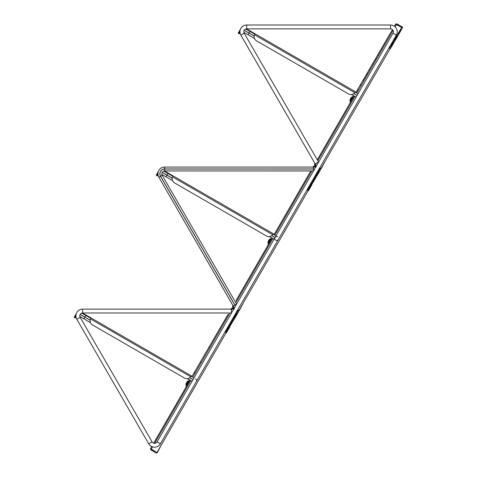 <?xml version="1.0" encoding="UTF-8"?>
<svg xmlns="http://www.w3.org/2000/svg" width="477" height="477" viewBox="0 0 477 477"><rect width="100%" height="100%" fill="white"/><g stroke="black" fill="none" stroke-linecap="round" stroke-linejoin="round"><path stroke-width="0.72" d="M318.541 161.983L244.194 33.211A2.892 2.892 0 0 1 246.698 28.87L390.508 28.87A2.892 2.892 0 0 1 393.012 33.211L358.018 93.814L355.079 92.115L358.018 93.814L157.07 441.875A2.892 2.892 0 0 1 152.062 441.875L80.148 317.318A2.892 2.892 0 0 1 82.652 312.984L231.399 312.984L231.399 309.126L82.652 309.126A6.75 6.75 0 0 0 76.809 319.25L148.723 443.801A6.75 6.75 0 0 0 160.409 443.801L396.351 35.137A6.75 6.75 0 0 0 390.508 25.019L246.698 25.019A6.75 6.75 0 0 0 240.855 35.137L315.202 163.915L318.541 161.983M313.496 167.069L164.696 167.081L313.496 167.069L313.502 170.927L164.696 170.933L313.502 170.927M310.843 170.951L164.69 170.945A2.892 2.892 0 0 0 162.192 175.274A2.892 2.892 0 0 1 164.696 170.933A2.892 2.892 0 0 0 162.192 175.274L236.598 304.129L233.259 306.055L158.853 177.2A6.75 6.75 0 0 1 164.696 167.081A6.75 6.75 0 0 0 158.853 177.2A6.75 6.75 0 0 1 158.03 174.898A6.75 6.75 0 0 0 158.847 177.211A6.75 6.75 0 0 1 164.696 167.081A6.75 6.75 0 0 0 158.853 177.2L233.032 305.721M89.068 316.8L88.829 317.217L81.746 313.127L90.523 318.195L90.523 318.916L90.767 317.777L191.283 375.81L90.767 317.777L90.523 318.195L89.634 317.682L89.879 317.265L82.473 312.99M191.044 376.228L193.99 377.927M90.535 322.649L79.82 316.466M187.503 378.637L192.058 381.266L187.503 378.637L189.947 380.354M254.253 36.073L248.982 33.026L249.918 31.399L254.557 34.082L245.792 29.019M254.569 38.536L243.866 32.358M351.537 94.524L356.092 97.153L351.537 94.524L354.113 96.008L317.283 159.801M172.233 178.124L166.968 175.083L167.904 173.455L163.796 171.076L172.543 176.132M273.065 234.165L276.01 235.865M162.216 172.34L166.968 175.083L165.978 176.794L172.537 180.58L161.87 174.415M269.541 236.58L274.078 239.204L269.541 236.58M278.383 239.466A1.926 1.926 0 0 1 275.748 240.169A1.926 1.926 0 0 1 275.044 237.534A1.926 1.926 0 0 1 277.68 236.83M228.835 312.99L82.658 312.99A2.892 2.892 0 0 0 82.485 312.995M79.832 316.472A2.892 2.892 0 0 0 80.154 317.33L152.062 441.869A2.892 2.892 0 0 0 153.672 443.175M319.584 168.101L320.771 168.786L319.435 168.351L320.389 169.454L319.196 168.769M237.564 310.157L238.756 310.843L237.421 310.408L238.369 311.511L237.182 310.825M242.042 26.867A6.75 6.75 0 0 1 246.687 25.013L390.508 25.013A6.75 6.75 0 0 1 394.39 26.241L395.576 24.184L402.481 27.839L390.43 48.708L389.637 48.255L401.688 27.386M315.047 163.665L240.843 35.131A6.75 6.75 0 0 1 240.026 32.871M239.943 32.054A6.75 6.75 0 0 1 239.979 31.029M240.366 29.395A6.75 6.75 0 0 1 241.475 27.469M273.846 234.618A1.109 1.109 0 0 0 273.297 233.76L164.493 170.939A2.892 2.892 0 0 1 164.69 170.945A2.892 2.892 0 0 0 164.511 170.951A2.892 2.892 0 0 1 164.69 170.945L164.696 169.055L313.502 169.049M157.947 174.075A6.75 6.75 0 0 1 157.988 173.032A6.75 6.75 0 0 0 157.947 174.075L157.303 175.19L156.492 174.671L158.453 171.273A6.75 6.75 0 0 1 158.853 170.456A6.75 6.75 0 0 0 158.447 171.285M355.055 92.156L355.317 91.697A1.109 1.109 0 0 1 355.872 92.574L392.124 30.164M191.021 376.27L191.283 375.81A1.109 1.109 0 0 1 191.837 376.687L228.095 314.271M271.675 237.832L269.517 236.586M172.549 180.598L165.978 176.794M173.556 408.735L174.522 407.066M208.676 347.906L209.642 346.236M219.42 329.297L220.386 327.627M237.009 311.123L237.659 311.493L225.609 332.362L226.152 332.678L156.909 452.607L150.541 448.601L150.875 449.847L156.593 453.15L151.024 449.596L150.792 448.744M231.065 309.126L231.548 308.297L232.8 307.963L233.986 308.649M232.8 307.963L233.843 308.899M195.659 378.887A1.926 1.926 0 0 1 196.363 381.522M231.548 308.297L233.67 309.191M182.232 393.71L183.198 392.04M169.562 415.652L170.527 413.982M199.863 363.17L200.829 361.5M193.942 373.431L194.902 371.762M150.541 448.601L151.728 446.55M153.672 443.181L190.079 380.121M232.651 308.214L231.798 308.44M237.659 311.493L238.452 311.952L226.152 332.678M233.199 320.049L230.785 324.223L231.136 324.426L233.325 320.121L230.785 324.223L233.199 320.049M229.58 326.31L227.171 330.483L227.523 330.686L229.705 326.381L227.171 330.483L229.58 326.31M234.75 318.165L237.158 313.991L236.813 313.788L234.404 317.962L234.75 318.165M234.529 318.034L236.813 313.788L234.529 318.034M226.402 332.821L229.825 326.894M234.112 319.465L238.452 311.952M238.142 311.773A0.626 0.626 0 0 0 237.826 311.201M238.411 311.928A0.918 0.918 0 0 0 238.393 311.475M156.2 452.584A0.626 0.626 0 0 0 156.85 452.572M156.718 452.935A0.918 0.918 0 0 0 157.303 452.5L161.417 444.802M242.906 288.627L244.832 285.288M254.611 268.348L256.537 265.009M278.025 227.797L278.985 226.128M234.398 307.933L232.555 306.544L232.895 307.796L234.082 308.482M232.806 306.687L233.038 307.546L234.225 308.231M313.085 167.069L313.562 166.24L314.814 165.907L316.001 166.592M314.814 165.907L315.857 166.843M319.024 169.067L319.673 169.436L307.623 190.305L308.166 190.621L238.929 310.551L237.737 309.865M313.496 168.178L314.498 166.449L313.562 166.24L315.685 167.135M249.65 276.94L250.616 275.271M257.502 263.34L258.468 261.67M261.354 256.662L262.32 254.992M239.871 293.874L241.797 290.535M272.099 238.059L236.014 300.552M236.98 298.882L237.945 297.213M251.576 273.601L253.508 270.262M245.792 283.618L247.724 280.279M287.661 211.102L288.627 209.433M281.877 221.119L282.843 219.45M284.769 216.111L285.735 214.441M292.622 202.51L293.588 200.841M232.555 306.544L233.05 305.691M274.025 234.72L310.855 170.927M314.671 166.157L313.812 166.384M314.498 166.449L314.17 166.342M319.673 169.436L320.466 169.895L308.166 190.621M315.214 177.993L312.805 182.166L313.151 182.369L315.559 178.195L315.214 177.993L312.805 182.166L315.214 177.993M311.6 184.253L309.185 188.427L309.537 188.63L311.725 184.325L309.185 188.427L311.6 184.253M316.77 176.108L319.179 171.935L318.827 171.732L316.418 175.906L316.77 176.108M316.543 175.977L318.827 171.732L316.543 175.977M308.416 190.764L311.839 184.837M320.156 169.717A0.626 0.626 0 0 0 319.846 169.144M320.425 169.872A0.918 0.918 0 0 0 320.407 169.418M238.214 310.533A0.626 0.626 0 0 0 238.87 310.515M238.733 310.879A0.918 0.918 0 0 0 239.317 310.444L243.431 302.746M324.92 146.57L325.88 144.901M336.625 126.292L337.591 124.622M349.295 104.35L350.261 102.68M360.04 85.741L361 84.071M371.744 65.462L373.67 62.123M383.454 45.19L385.38 41.851M316.412 165.877L314.576 164.487L314.909 165.74L316.096 166.425M314.826 164.631L315.053 165.489L316.245 166.175M395.111 26.831L396.512 24.393L395.576 24.184L396.828 23.85L402.546 27.153L396.685 24.1L395.827 24.327M319.751 167.809L320.943 168.494L390.18 48.565M331.664 134.884L332.63 133.214M345.3 111.266L346.266 109.597M339.517 121.283L341.443 117.944M343.374 114.605L344.334 112.936M321.886 151.817L323.817 148.478M318.994 156.826L320.926 153.487M327.812 141.562L328.772 139.892M368.715 70.715L370.641 67.376M362.931 80.732L364.857 77.393M365.823 75.724L367.749 72.385M380.419 50.437L382.345 47.098M374.636 60.454L376.562 57.115M357.005 90.994L357.971 89.324M377.528 55.445L379.453 52.106M386.346 40.181L387.306 38.512M389.232 35.173L391.164 31.834M314.576 164.487L315.053 163.653M396.512 24.393L396.184 24.285M397.228 35.936L394.819 40.11L395.171 40.312L397.579 36.139L397.228 35.936L394.819 40.11L397.228 35.936M393.614 42.197L391.206 46.37L391.551 46.573L393.96 42.399L393.614 42.197L391.206 46.37L393.614 42.197M398.784 34.052L401.193 29.878L400.841 29.675L398.432 33.849L398.784 34.052M398.557 33.927L400.841 29.675L398.557 33.927M390.43 48.708L402.481 27.839M402.171 27.66A0.626 0.626 0 0 0 401.861 27.088M402.445 27.821A0.918 0.918 0 0 0 402.421 27.368M320.228 168.476A0.626 0.626 0 0 0 320.884 168.459M320.753 168.822A0.918 0.918 0 0 0 321.337 168.393L325.445 160.689M353.976 96.235L350.362 102.495L349.945 102.257L353.558 95.996M246.514 28.876L355.317 91.697M254.557 34.082L254.801 33.664L254.557 34.803L254.557 34.082L253.669 33.563L253.907 33.146M256.62 40.891L348.472 93.921L256.62 40.891A4.818 4.818 0 0 1 254.372 35.471L254.557 34.803L354.733 92.639A4.818 4.818 0 0 1 348.472 93.921M241.44 27.541L241.571 27.302A1.109 1.109 0 0 1 242.072 26.849M240.408 29.318L238.512 32.603L239.323 33.128L239.955 32.031M239.991 31.005L238.929 32.847M238.512 32.603L238.488 32.645A0.721 0.721 0 0 0 238.75 33.634A0.721 0.721 0 0 0 239.74 33.372L240.038 32.853M268.342 244.564L267.925 244.319L271.681 237.82M273.035 234.219L272.713 234.702L273.297 233.76L172.781 175.727L172.531 176.866L172.781 175.727M174.6 182.953L266.452 235.984L174.6 182.953A4.818 4.818 0 0 1 172.352 177.533L172.531 176.866L272.713 234.702A4.818 4.818 0 0 1 266.452 235.984M159.366 169.693L159.551 169.371A1.109 1.109 0 0 1 160.087 168.9M158 173.02L156.909 174.91M156.492 174.671L156.468 174.713A0.721 0.721 0 0 0 156.73 175.697A0.721 0.721 0 0 0 157.72 175.435L158.036 174.886M186.328 386.614L185.911 386.37L189.53 380.109M89.879 317.265L90.767 317.777M92.586 325.004L184.438 378.034L92.586 325.004A4.818 4.818 0 0 1 90.344 319.584L90.523 318.916L190.699 376.752A4.818 4.818 0 0 1 184.438 378.034M77.441 311.588L77.536 311.421A1.109 1.109 0 0 1 78.007 310.98M76.332 313.508L74.478 316.722L75.288 317.247L75.909 316.168M75.944 315.148L74.895 316.961M74.478 316.722L74.454 316.764A0.721 0.721 0 0 0 74.716 317.748A0.721 0.721 0 0 0 75.706 317.485L75.998 316.984M186.4 383.132L186.31 383.091A4.818 4.818 0 0 0 185.929 384.975L188.337 380.801L188.934 381.141M187.067 382.011L186.996 381.964A4.818 1.878 -145 0 0 186.901 382.071A4.818 0.882 -145.3 0 0 186.895 382.083A4.818 2.784 -144.4 0 1 186.901 382.071L186.895 382.083A4.818 4.818 0 0 1 188.337 380.801M186.358 383.103L186.316 383.079A4.818 2.784 24.4 0 0 186.31 383.091A4.818 1.878 25 0 0 186.268 383.228A4.818 3.399 25 0 0 186.197 383.514L186.388 383.18A4.818 3.399 -145 0 1 186.465 382.888A4.818 4.418 -138.4 0 1 186.602 382.584A4.818 4.418 18.4 0 1 186.799 382.304A4.818 3.399 25 0 1 187.02 382.095L187.211 381.761A4.818 3.399 -145 0 0 186.996 381.964M186.93 382.107A4.818 4.054 23.4 0 0 186.877 382.172A4.818 4.722 6.3 0 0 186.668 382.471A4.818 3.911 -142.1 0 0 186.644 382.524M186.358 383.114A4.818 4.054 -143.4 0 1 186.388 383.019A4.818 4.722 -126.3 0 1 186.543 382.691A4.818 3.911 22.1 0 1 186.573 382.643M268.873 240.11A4.818 4.77 -114.4 0 0 268.766 240.277A4.818 4.8 -51.7 0 0 268.73 240.336L268.73 240.336A4.818 3.375 -143.5 0 0 268.64 240.545M270.948 239.09L270.352 238.75L267.943 242.924L268.533 243.264L267.943 242.924A4.818 4.818 0 0 1 268.253 241.213M268.95 240.187L268.879 240.14A4.818 0.543 -145.4 0 1 268.873 240.086A4.818 3.804 -142.5 0 1 269.046 239.848A4.818 4.633 -137 0 1 269.314 239.555M268.384 240.963A4.818 0.543 25.4 0 0 268.36 240.974L268.36 240.974A4.818 3.804 22.5 0 0 268.241 241.243L268.241 241.243A4.818 4.633 17 0 0 268.122 241.618L268.193 241.493A4.818 4.633 -137 0 1 268.318 241.112A4.818 4.77 -5.6 0 1 268.473 240.784A4.818 2.928 24.2 0 1 268.611 240.605A4.818 1.288 26.3 0 1 268.742 240.545L269.004 240.092A4.818 1.288 -146.3 0 0 268.879 240.14M350.947 98.161L350.875 98.119A4.818 0.882 -145.3 0 1 350.887 98.041A4.818 4.007 -141.7 0 1 351.066 97.791A4.818 4.716 -132.7 0 1 351.334 97.493A4.818 4.818 0 0 1 352.372 96.682L352.968 97.028L352.372 96.682L349.963 100.856L350.553 101.202M351.334 97.493L351.334 97.493A4.818 4.818 0 0 1 352.372 96.682M350.899 98.244L350.804 98.184A4.818 4.71 -127.7 0 1 350.875 98.071A4.818 0.942 -145.3 0 1 350.881 98.041A4.818 4.722 -126.3 0 0 350.804 98.184A4.818 2.647 -144.5 0 0 350.726 98.375A4.818 0.954 -146.4 0 0 350.756 98.489L350.989 98.095A4.818 0.954 -146.4 0 0 350.875 98.119M350.416 98.87A4.818 0.942 25.3 0 0 350.392 98.888L350.404 98.9A4.818 0.882 25.3 0 0 350.392 98.894A4.818 4.007 21.7 0 0 350.267 99.174A4.818 4.716 12.7 0 0 350.142 99.556L350.196 99.46A4.818 4.716 -132.7 0 1 350.321 99.079A4.818 4.722 6.3 0 1 350.476 98.751A4.818 2.647 24.5 0 1 350.607 98.59A4.818 0.954 26.4 0 1 350.72 98.554M319.524 169.353L319.53 168.965L319.202 169.168M316.191 167.033L315.351 166.562M315.064 166.777L315.398 166.574L315.082 166.562M319.757 169.341L319.351 168.858L319.697 169.454M233.45 308.673L232.997 308.661L233.45 308.673M237.415 311.35L237.123 310.926M234.332 309.179L233.241 308.619M240.855 35.137L244.194 33.211M246.687 25.019L246.698 28.87M390.508 25.019L390.508 28.87M396.351 35.137L393.012 33.211M160.409 443.801L157.07 441.875M148.723 443.801L152.056 441.875M76.809 319.25L80.148 317.318M82.652 309.126L82.652 312.984M313.502 168.953L164.696 168.959A4.865 4.865 0 0 0 160.481 176.257L234.887 305.113M234.97 305.065L160.564 176.21A4.77 4.77 0 0 1 164.696 169.055M160.564 176.21L162.192 175.274A2.892 2.892 0 0 1 164.696 170.933A2.892 2.892 0 0 0 164.511 170.951M160.481 176.257L158.859 177.205M164.696 167.081L164.696 168.959M193.048 379.555L189.792 377.677M90.219 320.186L84.9 317.229L90.207 320.294M189.709 377.736L193 379.638M85.884 315.518L84.948 317.145L80.172 314.385M80.124 314.468L84.9 317.229L83.958 318.857M357.082 95.442L353.827 93.564M244.218 30.278L254.241 36.18M353.743 93.623L357.034 95.525M244.17 30.361L248.934 33.11L247.992 34.738M275.068 237.492L271.818 235.614M162.168 172.424L172.221 178.225M271.735 235.68L275.02 237.576M151.191 449.304L152.592 446.883M154.649 443.318L190.872 380.58M192.797 377.241L229.896 312.984M231.399 310.39L232.484 308.506M233.211 307.248L234.219 305.501M235.805 302.752L272.892 238.518M274.818 235.179L311.916 170.927M315.225 165.191L316.34 163.253M317.807 160.713L354.906 96.467M356.832 93.128L393.054 30.391M253.102 32.68L252.864 33.098M171.887 175.214L171.654 175.619M171.082 174.749L170.849 175.148M271.538 238.059L271.956 238.303M185.929 384.975L186.525 385.315L185.929 384.975M270.352 238.75A4.818 4.818 0 0 0 269.195 239.675M268.169 241.457A4.818 4.818 0 0 0 267.943 242.924M350.142 99.556A4.818 4.818 0 0 0 349.963 100.856M320.109 168.011L319.936 168.309"/></g></svg>

